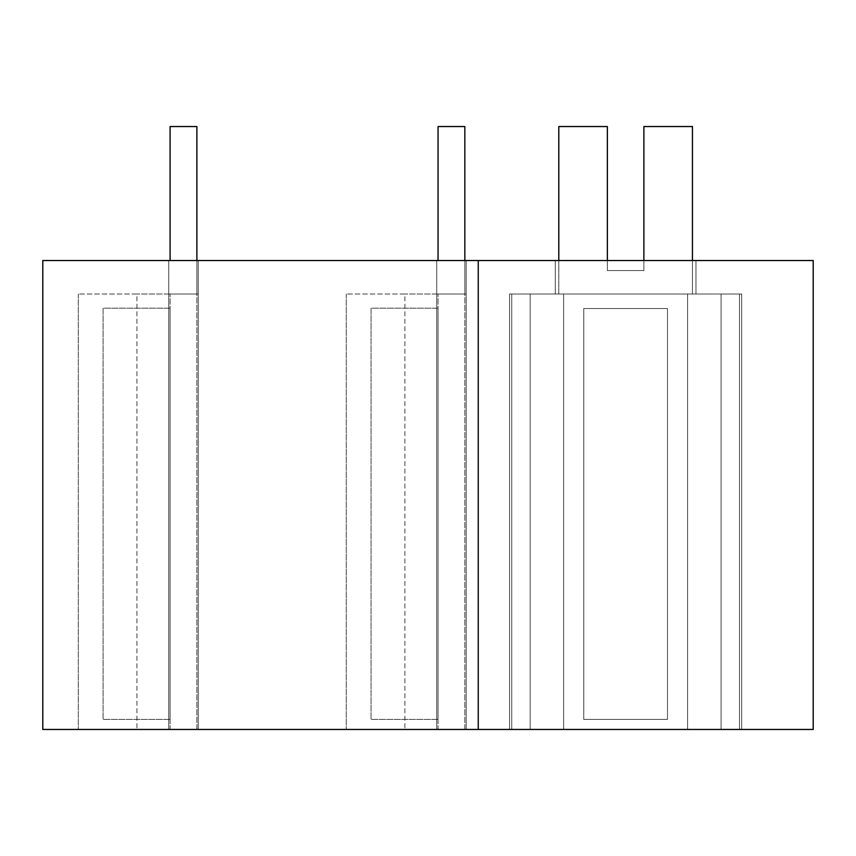<?xml version="1.0" encoding="UTF-8"?>
<svg xmlns="http://www.w3.org/2000/svg" width="856" height="856" viewBox="0 0 856 856"><rect width="100%" height="100%" fill="white"/><g stroke="black" fill="none" stroke-linecap="round" stroke-linejoin="round"><path stroke-width="0.64" stroke-dasharray="4.28 3.21" d="M555.287 260.524L555.287 294.015L509.566 294.015L509.566 729.462L530.164 729.462L530.164 294.015L741.692 294.015L509.566 294.015L530.164 294.015L530.164 729.462L741.692 729.462L509.566 729.462L741.692 729.462L509.566 729.462L741.692 729.462L509.566 729.462L509.566 294.015L530.164 294.015L530.164 729.462L530.164 294.015L563.655 294.015L563.655 729.462L563.655 294.015L687.593 294.015L687.593 729.462L687.593 294.015L687.593 729.462L687.593 294.015L721.084 294.015L721.084 729.462L721.084 294.015L721.084 729.462L721.084 294.015L741.692 294.015L741.692 729.462L741.692 294.015L509.566 294.015L509.566 729.462L509.566 294.015L509.566 729.462L509.566 294.015L530.164 294.015L530.164 729.462L530.164 294.015L563.655 294.015L563.655 729.462L563.655 294.015L563.655 729.462L563.655 294.015L687.593 294.015L687.593 729.462L687.593 294.015L721.084 294.015L721.084 729.462L721.084 294.015L741.692 294.015L741.692 729.462L741.692 294.015L741.692 729.462L741.692 294.015L555.287 294.015L555.287 260.524L695.96 260.524L695.96 294.015L695.96 260.524L555.287 260.524L555.287 294.015L555.287 260.524L695.96 260.524L695.96 294.015L695.96 260.524L555.287 260.524L695.96 260.524L555.287 260.524L555.287 294.015L555.287 260.524M466.188 294.015L404.888 294.015L436.71 294.015L436.71 729.462L346.273 729.462L466.188 729.462L436.71 729.462L436.71 294.015L436.71 729.462L436.71 294.015L466.188 294.015L466.188 729.462L466.188 260.524L436.71 260.524L436.71 294.015L436.71 260.524L466.188 260.524L466.188 294.015M404.888 294.015L346.273 294.015L404.888 294.015L404.888 729.462L404.888 294.015M198.218 294.015L136.928 294.015L168.739 294.015L168.739 729.462L78.303 729.462L198.218 729.462L168.739 729.462L168.739 294.015L168.739 729.462L168.739 294.015L198.218 294.015L198.218 729.462L198.218 260.524L168.739 260.524L168.739 294.015L168.739 260.524L198.218 260.524L198.218 294.015M136.928 294.015L78.303 294.015L136.928 294.015L136.928 729.462L136.928 294.015M478.247 260.524L478.247 729.462L813.2 729.462L813.2 260.524L478.247 260.524L478.247 729.462L42.8 729.462L42.8 260.524L478.247 260.524L478.247 729.462M78.303 294.015L78.303 729.462L78.303 294.015M346.273 294.015L346.273 729.462L346.273 294.015M695.96 260.524L695.96 294.015L695.96 260.524M667.498 719.415L583.76 719.415L583.76 308.545L583.76 719.415L583.76 308.545L583.76 719.415L583.76 308.545L583.76 719.415L667.498 719.415L667.498 308.545L583.76 308.545L667.498 308.545L667.498 719.415L583.76 719.415L667.498 719.415L667.498 308.545L583.76 308.545L667.498 308.545L667.498 719.415L583.76 719.415L667.498 719.415L667.498 308.545L583.76 308.545L667.498 308.545L667.498 719.415M511.738 294.015L511.738 729.462L739.509 729.462L511.738 729.462L511.738 294.015L511.738 729.462L739.509 729.462L511.738 729.462L511.738 294.015L511.738 729.462L739.509 729.462L511.738 729.462L511.738 294.015L557.63 294.015L511.738 294.015M558.797 260.524L558.797 293.875A5.029 5.029 0 0 1 557.63 294.015A5.029 5.029 0 0 0 558.797 293.875L558.797 126.538L607.364 126.538L607.364 270.571L643.883 270.571L643.883 126.538L692.451 126.538L692.451 293.875A5.029 5.029 179.1 0 0 693.617 294.015L739.509 294.015L693.617 294.015A5.029 5.029 179.1 0 1 692.451 293.875A5.029 5.029 179.1 0 0 693.617 294.015L739.509 294.015L693.617 294.015A5.029 5.029 179.1 0 1 692.451 293.875A5.029 5.029 0 0 0 693.617 294.015L739.509 294.015L739.509 729.462L739.509 294.015L739.509 729.462L739.509 294.015L739.509 729.462L739.509 294.015L693.617 294.015A5.029 5.029 0 0 1 692.451 293.875L692.451 126.538L643.883 126.538L692.451 126.538L643.883 126.538L692.451 126.538L692.451 260.524M607.364 260.524L607.364 270.571L643.883 270.571L643.883 260.524M170.087 719.415L103.094 719.415L103.094 308.181L170.087 308.181L170.087 719.415L103.094 719.415L103.094 308.181L170.087 308.181L170.087 719.415M170.087 260.524L170.087 126.538L170.087 260.524L170.087 126.538L196.88 126.538L196.88 260.524L196.88 126.538L170.087 126.538L196.88 126.538L196.88 729.462L170.087 729.462L170.087 294.015L170.087 729.462L196.88 729.462L196.88 294.015L170.087 294.015L196.88 294.015L170.087 294.015L196.88 294.015L196.88 260.524L170.087 260.524L196.88 260.524M438.047 719.415L371.055 719.415L371.055 308.181L438.047 308.181L438.047 719.415L371.055 719.415L371.055 308.181L438.047 308.181L438.047 719.415M438.047 260.524L438.047 126.538L438.047 260.524L438.047 126.538L464.84 126.538L464.84 260.524L464.84 126.538L438.047 126.538L464.84 126.538L464.84 729.462L438.047 729.462L438.047 294.015L438.047 729.462L464.84 729.462L464.84 294.015L438.047 294.015L464.84 294.015L438.047 294.015L464.84 294.015L464.84 260.524L438.047 260.524L464.84 260.524M643.883 270.571L643.883 126.538L643.883 270.571L643.883 126.538L643.883 270.571L607.364 270.571L607.364 126.538L558.797 126.538L607.364 126.538L558.797 126.538L607.364 126.538L607.364 270.571L643.883 270.571L607.364 270.571L607.364 126.538L607.364 270.571L643.883 270.571M558.797 293.875L558.797 126.538L558.797 293.875A5.029 5.029 179.1 0 1 557.63 294.015A5.029 5.029 179.1 0 0 558.797 293.875L558.797 126.538L558.797 293.875A5.029 5.029 179.1 0 1 557.63 294.015A5.029 5.029 179.1 0 0 558.797 293.875"/><path stroke-width="1.28" d="M478.247 729.462L42.8 729.462L42.8 260.524L813.2 260.524L813.2 729.462L478.247 729.462L478.247 260.524M692.451 260.524L692.451 126.538L643.883 126.538L643.883 260.524M607.364 260.524L607.364 126.538L558.797 126.538L558.797 260.524M196.88 260.524L196.88 126.538L170.087 126.538L170.087 260.524M464.84 260.524L464.84 126.538L438.047 126.538L438.047 260.524"/></g></svg>
